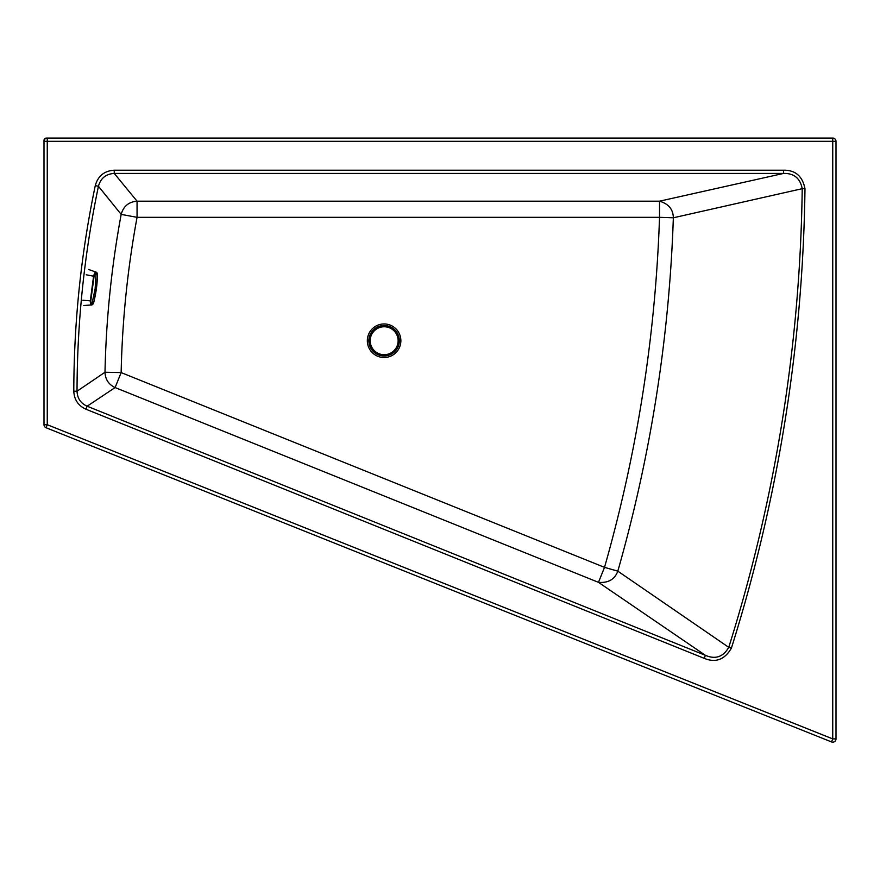 <?xml version="1.0" encoding="UTF-8"?>
<svg xmlns="http://www.w3.org/2000/svg" width="880" height="880" viewBox="0 0 880 880"><rect width="100%" height="100%" fill="white"/><g stroke="black" fill="none" stroke-linecap="round" stroke-linejoin="round"><path stroke-width="1.32" d="M369.38 332.695A16.775 16.775 180 0 0 376.057 355.454A16.775 16.775 180 0 0 398.816 348.766A16.775 16.775 180 0 0 392.139 326.007A16.775 16.775 180 0 0 369.38 332.695M704.198 658.339L705.408 655.336C715.418 659.626 723.206 656.953 728.75 647.339L617.815 571.153L604.516 567.358L598.477 582.34L705.408 655.336L87.142 406.219L115.104 387.563L121.143 372.592L104.995 372.251C105.281 379.39 108.647 384.494 115.104 387.563L598.477 582.34C608.3 583.132 614.746 579.403 617.815 571.153A1467.367 1467.367 180 0 0 673.343 217.789C673.178 209.385 668.58 203.841 659.527 201.179L137.06 201.179L137.06 217.327C127.578 268.653 122.265 320.408 121.143 372.592L604.516 567.358C637.12 452.925 655.457 336.248 659.527 217.327L137.06 217.327L121.176 214.39A980.001 980.001 180 0 0 104.995 372.251L77.033 391.215C77.33 398.288 80.696 403.293 87.142 406.219L85.932 409.211L704.198 658.339C715.616 663.069 724.68 659.67 731.39 648.164A1598.3 1598.3 180 0 0 804.98 188.716C802.527 176.22 795.399 170.049 783.596 170.203L114.246 170.203C104.291 170.863 97.966 176 95.282 185.603A1010.977 1010.977 180 0 0 73.799 391.204C74.184 399.685 78.221 405.68 85.932 409.211M73.799 391.204L77.033 391.215A1007.754 1007.754 180 0 1 98.439 186.263L121.176 214.39C123.398 206.283 128.689 201.883 137.06 201.179L114.246 173.426C105.93 173.954 100.661 178.233 98.439 186.263L95.282 185.603M114.246 170.203L114.246 173.426L783.596 173.426L659.527 201.179L659.527 217.327L673.343 217.789L802.219 188.683C800.184 178.266 793.98 173.184 783.596 173.426L783.596 170.203M804.98 188.716L802.219 188.683A1595.539 1595.539 180 0 1 728.75 647.339L731.39 648.164M836 738.903L836 141.328A3.256 3.256 180 0 0 832.744 138.072L47.256 138.072A3.256 3.256 0 0 0 44 141.328L44 424.71A3.256 3.256 180 0 0 46.046 427.735L831.523 741.928A3.256 3.256 0 0 0 836 738.903A3.256 3.256 0 0 1 831.523 741.928L832.744 738.903L832.744 141.328L47.256 141.328L47.256 424.71L832.744 738.903L836 738.903M47.729 138.072L46.332 138.072A2.332 2.332 0 0 0 44 140.404L44 415.272M369.237 340.725A14.861 14.861 180 0 0 384.098 355.586A14.861 14.861 180 0 0 398.959 340.725A14.861 14.861 180 0 0 384.098 325.875A14.861 14.861 180 0 0 369.237 340.725M399.333 340.725A15.235 15.235 180 0 0 384.098 325.501A15.235 15.235 180 0 0 368.863 340.725A15.235 15.235 180 0 0 384.098 355.96A15.235 15.235 180 0 0 399.333 340.725M384.164 326.755A13.981 13.981 180 0 0 370.183 340.725A13.981 13.981 180 0 0 384.164 354.706A13.981 13.981 180 0 0 398.134 340.725A13.981 13.981 180 0 0 384.164 326.755M94.094 300.883L96.349 288.915L97.383 276.287C97.372 273.383 97.042 272.162 96.382 272.602C95.711 272.184 94.941 273.416 94.072 276.287L90.783 300.883C90.904 303.798 91.344 305.041 92.103 304.612C92.664 305.008 93.324 303.776 94.094 300.883L94.083 300.927C96.129 292.314 97.229 284.108 97.383 276.265L97.383 276.243C97.537 273.9 97.196 272.558 96.349 272.217L96.118 272.173C95.414 271.711 94.589 272.965 93.621 275.935L90.266 301.114C90.442 304.15 90.926 305.426 91.729 304.953L91.839 304.942C92.906 304.645 93.665 303.303 94.083 300.905M836 141.328L832.744 141.328L832.744 138.072M44 141.328L47.256 141.328L47.256 138.072M46.046 427.735A3.256 3.256 0 0 1 44 424.71L47.256 424.71L46.046 427.735L831.523 741.928M96.118 272.173L95.15 288.728L91.729 304.953M94.072 276.287L86.207 274.791M90.783 300.883L82.808 300.245M83.787 305.514L91.839 304.942M96.349 272.217L88.682 269.522"/></g></svg>
